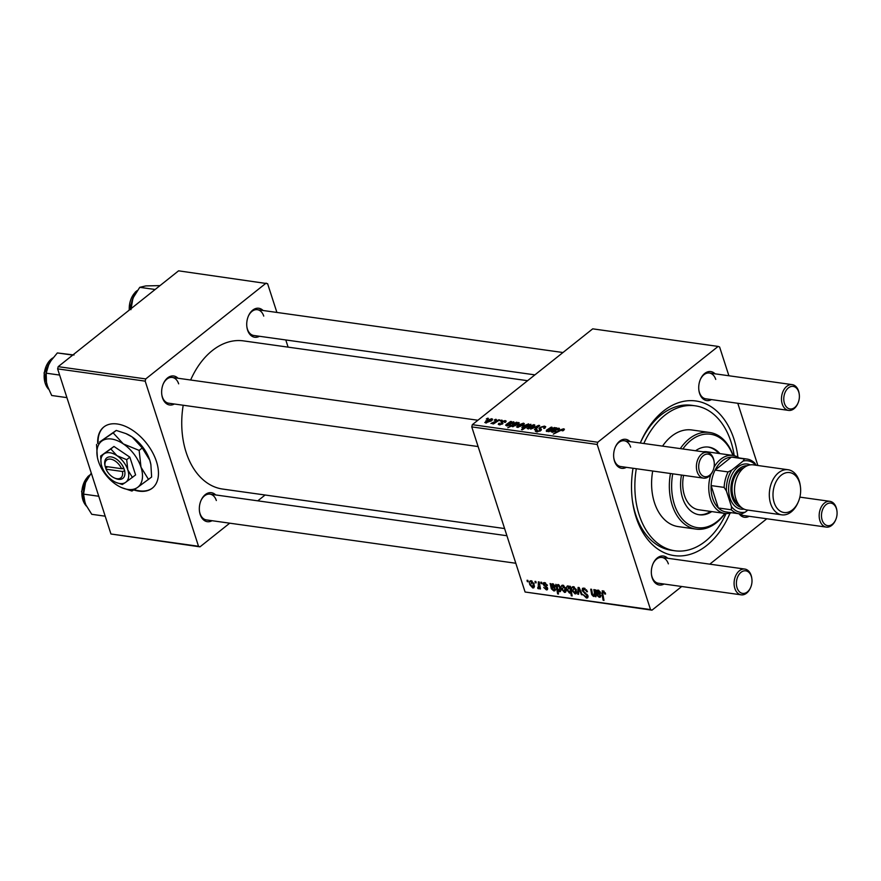 <?xml version="1.0" encoding="UTF-8"?>
<svg xmlns="http://www.w3.org/2000/svg" width="881" height="881" viewBox="0 0 881 881"><rect width="100%" height="100%" fill="white"/><g stroke="black" fill="none" stroke-linecap="round" stroke-linejoin="round"><path stroke-width="1.32" d="M133.813 489.946A39.028 23.324 -128.5 0 0 138.923 491.146A39.028 23.324 -128.5 0 0 152.38 488.107A39.028 23.324 -128.5 0 0 152.347 452.074A39.028 23.324 -128.5 0 0 117.228 423.981A39.028 23.324 -128.5 0 0 103.76 427.032A39.028 23.324 -128.5 0 0 97.714 443.517M103.969 426.867A39.028 23.324 -128.5 0 0 98.121 443.187M134.286 489.638A39.028 23.324 -128.5 0 0 139.33 490.827A39.028 23.324 -128.5 0 0 152.589 487.942M259.454 336.267A14.636 9.933 -82 0 1 247.572 330.067A14.636 9.933 -82 0 1 246.9 327.038A14.636 9.933 -82 0 1 248.453 315.927A14.636 9.933 -82 0 1 263.067 310.497M263.738 316.092A13.006 8.832 98 0 0 257.384 309.705A13.006 8.832 98 0 0 248.321 316.224M246.856 326.708A13.006 8.832 98 0 0 247.418 329.087A13.006 8.832 98 0 0 253.772 335.474L534.921 374.865M212.068 520.704A14.636 9.933 -82 0 1 200.185 514.504A14.636 9.933 -82 0 1 199.502 511.476A14.636 9.933 -82 0 1 201.066 500.353A14.636 9.933 -82 0 1 215.68 494.935M216.341 500.529A13.006 8.832 98 0 0 209.986 494.142A13.006 8.832 98 0 0 200.934 500.661M199.458 511.145A13.006 8.832 98 0 0 200.02 513.524A13.006 8.832 98 0 0 206.374 519.911L515.803 563.256M174.372 404.005A14.636 9.933 -82 0 1 162.489 397.794A14.636 9.933 -82 0 1 161.818 394.776A14.636 9.933 -82 0 1 163.37 383.653A14.636 9.933 -82 0 1 177.984 378.235M178.656 383.83A13.006 8.832 98 0 0 172.291 377.442A13.006 8.832 98 0 0 163.238 383.962M161.774 394.446A13.006 8.832 98 0 0 162.324 396.824A13.006 8.832 98 0 0 168.689 403.212L478.119 446.557M711.463 399.589A14.636 9.933 -82 0 1 699.58 393.389A14.636 9.933 -82 0 1 698.897 390.36A14.636 9.933 -82 0 1 700.45 379.248A14.636 9.933 -82 0 1 715.075 373.819M715.735 379.414A13.006 8.832 98 0 0 709.381 373.026A13.006 8.832 98 0 0 700.318 379.557M698.853 390.03A13.006 8.832 98 0 0 699.415 392.408A13.006 8.832 98 0 0 705.769 398.796L788.594 410.403A13.006 8.832 -82 0 1 782.24 404.016A13.006 8.832 -82 0 1 783.451 390.536A13.006 8.832 -82 0 1 792.206 384.634A13.006 8.832 -82 0 1 798.56 391.021A13.006 8.832 -82 0 1 799.166 393.708L799.254 394.347A11.387 7.72 98 0 0 798.726 392.001A11.387 7.72 98 0 0 788.418 387.882A11.387 7.72 98 0 0 784.442 403.366A11.387 7.72 98 0 0 790.885 409.004A11.387 7.72 98 0 0 798.043 402.991A11.387 7.72 98 0 0 799.254 394.347M664.065 584.026A14.636 9.933 -82 0 1 652.182 577.826A14.636 9.933 -82 0 1 651.511 574.797A14.636 9.933 -82 0 1 653.063 563.686A14.636 9.933 -82 0 1 667.677 558.257M668.349 563.851A13.006 8.832 98 0 0 661.994 557.464A13.006 8.832 98 0 0 652.931 563.983M651.466 574.467A13.006 8.832 98 0 0 652.028 576.846A13.006 8.832 98 0 0 658.382 583.233L741.207 594.84A13.006 8.832 -82 0 1 734.853 588.453A13.006 8.832 -82 0 1 736.064 574.974A13.006 8.832 -82 0 1 744.819 569.071A13.006 8.832 -82 0 1 751.174 575.458A13.006 8.832 -82 0 1 751.779 578.145L751.867 578.784A11.387 7.72 98 0 0 751.339 576.427A11.387 7.72 98 0 0 741.031 572.32A11.387 7.72 98 0 0 737.056 587.803A11.387 7.72 98 0 0 743.498 593.442A11.387 7.72 98 0 0 750.656 587.429A11.387 7.72 98 0 0 751.867 578.784M626.38 467.326A14.636 9.933 -82 0 1 614.498 461.126A14.636 9.933 -82 0 1 613.815 458.098A14.636 9.933 -82 0 1 615.367 446.975A14.636 9.933 -82 0 1 629.981 441.557M630.653 447.152A13.006 8.832 98 0 0 624.299 440.764A13.006 8.832 98 0 0 615.235 447.284M613.771 457.768A13.006 8.832 98 0 0 614.332 460.146A13.006 8.832 98 0 0 620.687 466.534L703.512 478.141A13.006 8.832 -82 0 1 697.157 471.742A13.006 8.832 -82 0 1 698.369 458.263A13.006 8.832 -82 0 1 707.124 452.36A13.006 8.832 -82 0 1 713.478 458.748A13.006 8.832 -82 0 1 714.084 461.435L714.172 462.085A11.387 7.72 98 0 0 713.643 459.728A11.387 7.72 98 0 0 703.335 455.62A11.387 7.72 98 0 0 699.36 471.104A11.387 7.72 98 0 0 705.802 476.742A11.387 7.72 98 0 0 712.96 470.729A11.387 7.72 98 0 0 714.172 462.085M730.03 513.138A78.068 52.97 -82 0 1 680.859 555.922A78.068 52.97 -82 0 1 636.093 517.279A78.068 52.97 -82 0 1 632.47 501.157A78.068 52.97 -82 0 1 633.021 468.263M640.278 443A78.068 52.97 -82 0 1 640.773 441.855A78.068 52.97 -82 0 1 689.889 400.646A78.068 52.97 -82 0 1 734.038 439.311A78.068 52.97 -82 0 1 737.882 457.151M734.203 455.686A73.189 49.655 98 0 0 730.977 441.744A73.189 49.655 98 0 0 695.219 405.811L691.673 405.315A73.189 49.655 98 0 0 640.388 442.769M632.338 500.177A73.189 49.655 98 0 0 635.608 514.35A73.189 49.655 98 0 0 671.355 550.273L674.912 550.779A73.189 49.655 98 0 0 726.098 513.535M183.204 405.238A74.819 50.757 98 0 0 186.133 452.327A74.819 50.757 98 0 0 222.684 489.065L504.604 528.556M501.3 420.149L502.17 420.27L500.97 421.052L500.089 420.931L501.3 420.149L501.487 420.711M495.496 419.334L496.355 419.455L495.155 420.237L494.274 420.116L495.496 419.334L495.684 419.896M505.452 422.285L504.395 422.318L504.461 421.107L502.533 421.592L502.555 423.893L499.274 424.807L498.272 424.301L498.888 423.287L499.835 423.332L499.956 424.301L501.575 423.86L501.619 421.514L505.154 420.6L506.179 421.118L505.452 422.285M504.395 422.318L504.461 421.107M502.258 421.977L502.555 423.893M499.835 423.332L500.133 424.829M502.126 424.179L501.135 422.428M518.986 423.563L518.634 422.484L518.105 424.389L512.467 426.657L511.971 425.787L507.808 427.748L516.354 422.252L517.224 422.373L516.354 422.935L519.217 422.847M512.467 426.657L511.971 425.787L512.235 426.613M541.408 429.609L540.714 430.666L536.507 431.855L535.351 431.25L536.309 429.741L537.245 429.807L537.366 431.194L539.811 430.578L539.745 427.406L544.447 426.107L545.746 426.745L544.59 428.386L543.643 428.331L544.469 427.472L543.555 426.756L540.67 427.472L540.273 428.001L541.375 429.454M544.733 428.265L543.555 426.756M540.273 428.001L541.231 430.137M537.08 429.928L537.586 431.888M539.998 431.15L540.13 430.06M539.381 429.234L538.919 428.651M534.47 426.118L533.985 424.642L533.963 426.569L527.928 428.827L528.093 426.822L533.985 424.642L534.877 425.138M527.928 428.827L527.08 428.342M554.325 427.571L555.195 427.692L548.984 431.69L548.114 431.569L549.149 430.897L546.396 431.415L546.396 430.236L551.209 427.142L552.079 427.263L547.321 430.941L554.325 427.571L554.512 428.144M546.396 431.415L546.396 430.236L546.782 431.437M547.288 430.335L547.464 431.36M564.005 430.038L563.598 428.794L562.992 430.787L562.034 430.743L562.706 429.443L553.312 434.124L559.578 430.093L563.598 428.794L564.435 429.212M562.904 430.787L562.706 429.443M728.895 375.758L719.612 347.004L718.136 346.42L592.715 328.844L472.326 424.686L597.759 442.251L597.186 444.465L471.764 426.9L472.326 424.686M718.136 346.42L597.759 442.251M559.171 429.234L558.807 428.122L558.851 429.521L553.246 430.468L552.827 431.712L556.01 431.283L552.101 432.219L551.572 430.864L556.032 427.814L556.924 427.935L556.363 428.463L559.49 428.496M552.508 430.941L553.004 432.252M551.11 431.712L551.572 430.864L552.002 432.197M522.411 428.056L522.862 426.151L528.578 423.882L528.985 424.906L530.891 424.29L522.345 429.785L521.475 429.664L524.47 427.748L521.783 427.67M529.085 425.457L528.578 423.882L529.151 425.413M538.599 425.369L539.657 425.523L535.285 429.774L534.426 429.653L538.203 426.063L530.67 429.124L538.599 425.369L538.886 426.261M523.92 424.642L523.446 423.166L523.424 425.094L517.389 427.351L517.554 425.336L523.446 423.166L524.338 423.662M517.389 427.351L516.541 426.867M513.777 422.88L513.414 421.757L513.458 423.166L507.115 424.576L507.434 425.347L510.617 424.928L506.707 425.853L506.179 424.51L510.639 421.459L511.531 421.581L510.969 422.109L514.097 422.142M507.115 424.576L507.61 425.886M505.716 425.347L506.179 424.51L506.608 425.842M492.193 420.204L491.708 418.717L491.686 420.655L485.662 422.902L485.816 420.898L491.708 418.717L492.6 419.224M485.662 422.902L484.803 422.417M498.811 419.797L499.692 419.918L493.481 423.915L492.6 423.794L493.9 422.968L490.937 423.464L498.811 419.797L498.998 420.369M487.534 418.222L488.393 418.343L487.193 419.125L486.312 419.004L487.534 418.222L487.722 418.783M544.535 582.594L547.409 585.425L544.777 583.475L543.995 584.411L547.564 588.123L546.407 589.896L543.753 587.462L546.165 589.015L546.749 588.156L543.17 584.367L543.412 582.782L544.535 582.594M545.504 582.903L543.995 584.411M547.343 589.73L546.407 589.896L547.696 588.871M546.165 589.015L547.376 587.66M553.642 590.061L554.578 588.86L555.482 589.103L555.019 590.722L553.852 590.942L551.352 588.805L550.151 583.497L551.418 584.521L552.794 583.751L554.997 586.019L554.788 587.748L552.057 588.012L552.211 588.849L553.642 590.061L555.382 589.081M552.387 583.751L551.418 584.521L552.794 583.751M561.56 589.18C560.734 586.779 561.164 585.436 562.827 585.149L565.789 588.277L565.613 592.208L564.534 592.439L561.56 589.18L562.243 588.629M561.792 585.402L562.827 585.149M604.124 591.261L602.758 593.596L604.003 600.39L603.133 600.269L601.833 593.232L602.978 590.777L605.588 594.058L602.835 592.01L603.937 591.129M602.108 590.953L602.978 590.777M569.864 587.495L569.644 586.228L570.403 586.339L572.165 595.93L571.295 595.809L570.69 592.461L569.555 593.144L566.968 590.028C566.153 587.726 566.483 586.339 567.959 585.876L569.864 587.495L570.514 586.966M571.417 591.878L569.555 593.144L571.384 591.691M567.166 586.096L567.959 585.876M577.683 594.157L578.112 587.418L579.169 587.561L582.297 594.807L581.427 594.686L578.872 588.574L578.608 594.29L577.683 594.157L578.652 593.376M585.072 588.486L582.98 590.633L587.935 595.787L587.693 597.836L586.46 598.056L583.057 594.664L586.118 596.922L587.087 595.721L582.154 590.611L582.473 588.354L583.817 588.09L587.462 591.768L584.136 589.235L583.178 589.4L584.588 588.277M586.118 596.922L587.715 595.226M527.301 581.636L527.047 580.26L527.906 580.381L528.182 581.757L527.301 581.636L528.038 581.042M681.718 586.504L651.995 610.17L525.098 592.01L650.519 609.586L597.186 444.465M525.098 592.01L471.764 426.9M572.099 590.655C571.284 588.255 571.703 586.922 573.366 586.625L576.328 589.752L576.163 593.684L575.073 593.915L572.099 590.655L572.782 590.116M572.331 586.878L573.366 586.625M599.036 596.415L599.972 595.215L600.875 595.468L600.413 597.087L599.245 597.296L596.745 595.171L595.545 589.863L596.811 590.887L598.188 590.105L600.39 592.373L600.181 594.113L597.45 594.378L597.604 595.204L599.036 596.415L600.776 595.435M597.781 590.105L596.811 590.887L598.188 590.105M593.53 595.644L594.433 592.858L593.838 589.62L594.708 589.741L595.997 596.723L595.115 596.602L594.906 595.435L593.541 596.503L591.713 594.587L590.722 589.18L591.592 589.301L592.583 594.686L593.53 595.644L595.567 594.389M594.906 595.435L593.541 596.503L594.906 595.435M555.867 584.301L556.902 585.391L558.014 584.477L560.536 587.605C561.351 589.885 561.043 591.261 559.611 591.746L557.871 590.38L558.499 594.025L557.629 593.904L555.867 584.301M558.047 584.488L556.902 585.391L558.014 584.477M560.371 591.547L559.611 591.746L560.823 590.777M529.833 584.731C529.007 582.341 529.426 580.997 531.089 580.711L534.062 583.828L533.886 587.759L532.796 587.99L529.833 584.731L530.516 584.191M530.054 580.964L531.089 580.711M535.263 582.748L535.009 581.383L535.868 581.493L536.144 582.87L535.263 582.748L536 582.165M538.302 587.671L538.324 581.845L539.205 581.967L540.482 588.948L539.613 588.827L539.359 587.385L538.478 588.783L537.806 588.442L537.795 587.385L540.031 586.471M541.066 583.563L540.824 582.187L541.683 582.308L541.947 583.685L541.066 583.563L541.815 582.969M766.8 518.766L709.789 564.159M757.88 465.509L737.782 403.278M276.898 312.436L267.604 283.682L178.579 270.83L58.19 366.661L145.75 378.929L145.189 381.143L57.628 368.875L58.19 366.661M266.139 283.098L145.75 378.929M229.721 523.182L199.987 546.848L110.951 533.996L57.628 368.875M110.951 533.996L198.522 546.264L145.189 381.143M265.104 495.001L257.781 500.837M288.098 347.136L285.785 339.956M527.598 380.691L243.442 340.881A74.819 50.757 98 0 0 190.637 380.008M198.522 546.264L199.987 546.848M749.147 516.299A14.636 9.933 -82 0 1 739.093 513.777M650.519 609.586L651.995 610.17M740.073 513.887A13.006 8.832 98 0 0 743.465 515.495L826.29 527.102A13.006 8.832 -82 0 1 819.936 520.715A13.006 8.832 -82 0 1 821.147 507.236A13.006 8.832 -82 0 1 829.902 501.333A13.006 8.832 -82 0 1 836.256 507.72A13.006 8.832 -82 0 1 836.862 510.407L836.95 511.046A11.387 7.72 98 0 0 836.421 508.7A11.387 7.72 98 0 0 826.114 504.582A11.387 7.72 98 0 0 822.138 520.065A11.387 7.72 98 0 0 828.581 525.704A11.387 7.72 98 0 0 835.739 519.691A11.387 7.72 98 0 0 836.95 511.046M587.275 591.261L586.636 591.768M587.153 590.964L586.537 591.448M586.537 589.83L585.953 590.292M588.123 596.734L586.46 598.056M587.109 594.312L586.482 594.807M582.892 590.028L582.154 590.611M582.033 594.201L581.427 594.686M576.681 592.627L575.073 593.915M574.324 586.977L572.969 590.777L574.819 593.023L576.736 591.834M574.819 593.023L575.502 589.741L573.091 587.671L574.104 586.867M576.141 589.235L575.502 589.741M572.033 595.226L571.295 595.809M567.65 589.488L566.968 590.028M571.042 589.83L570.326 590.402L569.996 588.805L567.838 586.9L568.73 586.184M568.895 586.306L567.827 590.138L569.544 592.285L571.284 591.14M569.544 592.285L570.326 590.402M570.745 588.211L569.996 588.805M605.467 593.508L604.762 594.069M605.203 592.715L604.564 593.221M603.87 599.686L603.133 600.269M602.626 592.605L601.833 593.232M598.673 593.398L597.45 594.378M600.875 596.008L599.245 597.296M597.472 594.598L596.745 595.171M597.263 593.243L596.459 593.871M596.58 590.314L595.941 590.821M598.937 590.38L596.228 592.153M598.21 590.964L597.307 593.508L599.532 592.252L598.21 590.964M600.148 591.768L599.41 593.243L600.413 592.439M595.864 596.008L595.115 596.602M592.428 594.025L591.713 594.587M566.142 591.151L564.534 592.439M563.785 585.502L562.419 589.301L564.28 591.547L566.197 590.358M564.28 591.547L564.963 588.266L562.541 586.195L563.565 585.38M565.602 587.759L564.963 588.266M558.378 593.309L557.629 593.904M558.719 584.775L557.31 586.063L557.64 588.86L559.27 590.854L560.933 589.752M559.27 590.854L559.655 587.396L558.014 585.325L557.31 586.063M560.393 587.175L559.743 587.693M559.413 585.413L558.84 585.865M560.283 586.9L559.655 587.396M553.279 587.043L552.057 588.012M555.482 589.642L553.852 590.942M552.079 588.233L551.352 588.805M551.869 586.878L551.066 587.517M551.187 583.949L550.548 584.455M553.543 584.026L550.834 585.799M552.816 584.599L551.913 587.142L554.138 585.898L552.816 584.599M554.755 585.413L554.017 586.878L555.019 586.085M547.233 584.918L546.583 585.425M547.035 587.131L546.484 587.572M544.601 585.259L544.018 585.722M544.062 583.663L543.17 584.367M534.415 586.713L532.796 587.99M532.047 581.064L530.692 584.852L532.553 587.109L534.459 585.909M532.553 587.109L533.236 583.817L530.814 581.746L531.827 580.942M533.864 583.321L533.236 583.817M540.35 588.233L539.613 588.827M540.086 586.801L539.359 587.385M540.064 586.647L537.806 588.442M559.754 430.666L559.578 430.093M552.85 430.699L552.662 430.126M555.658 429.058L555.437 428.375M556.351 428.794L556.032 427.814M557.893 428.595L554.05 429.972L557.981 429.399L557.893 428.595L558.169 429.972M549.337 431.47L549.149 430.897M551.385 427.703L551.209 427.142M524.647 428.298L524.47 427.748M523.094 426.878L522.862 426.151M526.32 426.569L527.994 424.411L523.732 426.261L523.347 427.571L526.32 426.569L526.497 427.109M523.479 427.99L522.951 427.34L523.171 428.045M528.732 425.677L527.994 424.411M527.884 426.217L527.697 425.655M528.325 427.538L528.093 426.822M528.435 428.86L528.171 428.045L533.027 426.514L533.335 425.16L528.952 426.944L528.787 428.849M533.225 427.12L533.027 426.514M534.117 426.448L533.335 425.16M538.423 426.723L538.203 426.063M545.053 427.99L544.447 426.107M536.804 431.888L536.155 429.862M536.584 430.578L536.309 429.741M540.78 430.611L539.745 427.406M517.786 426.063L517.554 425.336M517.896 427.384L517.632 426.569L522.488 425.038L522.785 423.684L518.413 425.468L518.248 427.373M522.675 425.644L522.488 425.038M523.578 424.972L522.785 423.684M516.53 422.814L516.354 422.252M512.94 426.679L512.698 425.908L517.092 424.4L517.698 422.968L513.37 424.928L513.227 426.646M517.279 424.994L517.092 424.4M518.336 424.202L517.698 422.968M517.51 424.84L517.312 424.224M507.456 424.345L507.269 423.761M510.264 422.704L510.044 422.021M510.958 422.44L510.639 421.459M512.5 422.241L508.656 423.607L512.588 423.045L512.5 422.241L512.775 423.607M502.809 423.662L502.324 422.175M499.384 424.829L498.888 423.287M502.412 423.992L501.619 421.514M505.639 422.12L505.154 420.6M486.048 421.614L485.816 420.898M486.158 422.946L485.894 422.131L490.75 420.589L491.058 419.235L486.675 421.019L486.521 422.935M490.948 421.195L490.75 420.589M491.851 420.523L491.058 419.235M494.076 423.53L493.9 422.968M492.314 423.563L492.094 422.869M719.876 453.616A34.15 23.17 98 0 0 708.731 447.119A34.15 23.17 98 0 0 695.583 450.753M681.498 475.046A34.15 23.17 98 0 0 682.577 498.007A34.15 23.17 98 0 0 699.261 514.768A34.15 23.17 98 0 0 711.76 511.597M718.698 453.451A34.15 23.17 98 0 0 708.137 447.052M672.732 473.824A47.167 32.002 98 0 0 674.405 504.505A47.167 32.002 98 0 0 724.777 513.425A29.271 19.867 -82 0 1 710.813 474.54M724.975 513.447A48.796 33.104 -82 0 1 696.045 529.107A48.796 33.104 -82 0 1 672.203 505.143A48.796 33.104 -82 0 1 670.463 473.504M652.711 471.016A48.796 33.104 98 0 0 654.462 502.666A48.796 33.104 98 0 0 678.293 526.618L696.045 529.107M636.302 468.714A73.189 49.655 98 0 0 639.154 514.845A73.189 49.655 98 0 0 674.912 550.779M731.472 512.72A29.271 19.867 -82 0 1 724.788 513.425L698.754 509.769A29.271 19.867 -82 0 1 684.449 495.397A29.271 19.867 -82 0 1 683.601 475.344M703.06 451.799A29.271 19.867 -82 0 1 706.87 451.788L732.904 455.433A47.167 32.002 98 0 0 682.852 448.969M695.219 405.811A73.189 49.655 98 0 0 643.824 443.495M680.308 448.605A48.796 33.104 -82 0 1 709.579 432.461L691.838 429.972A48.796 33.104 98 0 0 662.556 446.116M709.579 432.461A48.796 33.104 -82 0 1 733.102 455.466M698.666 514.68A34.15 23.17 98 0 0 710.571 511.432M160.012 285.609L145.839 285.907L139.749 287.327L155.144 289.486M130.95 309.683L132.932 298.163L139.749 287.327M133.527 296.776A21.463 14.559 98 0 0 133.35 297.15A21.463 14.559 98 0 0 132.932 298.163A21.463 14.559 98 0 0 130.806 308.857M98.771 496.256L83.552 494.12L85.545 482.601L91.283 473.075M105.202 516.189L91.756 514.306L85.237 503.877L83.552 494.12M86.129 481.213A21.463 14.559 98 0 0 85.964 481.588A21.463 14.559 98 0 0 85.545 482.601A21.463 14.559 98 0 0 83.684 497.897L83.739 498.327M72.727 355.087L57.342 352.94L74.026 354.999M59.622 375.064L46.175 373.181L49.336 362.719L57.342 352.94M66.912 397.628L51.704 395.492L46.517 383.995L46.175 373.181M48.323 364.778A21.463 14.559 98 0 0 48.268 364.888A21.463 14.559 98 0 0 45.988 381.198A21.463 14.559 98 0 0 45.988 381.242L45.988 381.198M835.739 519.691L835.474 520.286A13.006 8.832 -82 0 1 826.29 527.102M750.656 587.429L750.392 588.023A13.006 8.832 -82 0 1 741.207 594.84M798.043 402.991L797.79 403.586A13.006 8.832 -82 0 1 788.594 410.403M712.96 470.729L712.696 471.324A13.006 8.832 -82 0 1 703.512 478.141M755.854 465.223A26.023 17.653 98 0 0 743.124 461.071L744.423 458.935A27.652 18.754 -82 0 1 746.879 459.034L733.862 457.217A27.652 18.754 98 0 0 731.406 457.107A27.652 18.754 98 0 0 722.343 460.807A27.652 18.754 98 0 0 715.086 470.102A27.652 18.754 98 0 0 711.11 485.585A27.652 18.754 98 0 0 718.345 507.974A27.652 18.754 98 0 0 726.186 511.971L739.203 513.799A27.652 18.754 -82 0 1 731.351 509.791L731.439 506.553A26.023 17.653 98 0 0 745.326 512.092L747.848 510.088M714.039 467.205A29.271 19.867 -82 0 1 720.713 459.243A29.271 19.867 -82 0 1 732.904 455.433A29.271 19.867 -82 0 1 739.148 457.955M744.423 458.935L731.406 457.107L715.086 470.102L728.102 471.93L731.77 470.113A26.023 17.653 98 0 0 726.407 490.97L731.439 506.553M726.407 490.97L724.127 487.402L711.11 485.585L718.345 507.974L731.351 509.791M743.124 461.071L731.77 470.113M745.326 512.092L741.659 513.909A27.652 18.754 -82 0 1 739.203 513.799M746.879 459.034A27.652 18.754 -82 0 1 754.731 463.043L756.195 465.267M724.127 487.402A27.652 18.754 -82 0 1 728.102 471.93M774.179 502.622A20.164 13.678 98 0 0 785.577 512.61A20.164 13.678 98 0 0 798.263 501.961A20.164 13.678 98 0 0 800.411 486.642A20.164 13.678 98 0 0 799.474 482.48A20.164 13.678 98 0 0 781.216 475.2A20.164 13.678 98 0 0 774.179 502.622M798.263 501.961L797.845 502.919A22.774 15.451 -82 0 1 781.766 514.834A22.774 15.451 -82 0 1 770.644 503.657A22.774 15.451 -82 0 1 772.769 480.068A22.774 15.451 -82 0 1 788.088 469.738A22.774 15.451 -82 0 1 799.21 480.916A22.774 15.451 -82 0 1 800.267 485.618L800.411 486.642M747.297 465.719A21.144 14.349 98 0 0 733.796 476.059A21.144 14.349 98 0 0 732.144 497.302A21.144 14.349 98 0 0 741.45 507.489M744.082 509.119A22.774 15.451 -82 0 1 729.942 497.952A22.774 15.451 -82 0 1 733.08 472.568A22.774 15.451 -82 0 1 750.282 464.871M738.652 504.472A19.514 13.237 -82 0 1 733.168 496.499A19.514 13.237 -82 0 1 743.784 467.844M781.766 514.834L746.989 509.967A22.774 15.451 -82 0 1 735.855 498.778A22.774 15.451 -82 0 1 737.981 475.189A22.774 15.451 -82 0 1 753.299 464.86L788.088 469.738M105.213 466.401L106.039 469.188L122.437 471.489L124.728 470.85L123.747 468.042A13.006 7.775 -128.5 0 0 111.391 456.964A13.006 7.775 -128.5 0 0 104.872 464.948L105.092 466.159A11.387 6.806 -128.5 0 0 105.136 466.39L121.534 468.692A11.387 6.806 -128.5 0 0 110.731 459.155A11.387 6.806 -128.5 0 0 105.092 466.159M106.039 469.188A11.387 6.806 -128.5 0 0 114.552 478.031A11.387 6.806 -128.5 0 0 122.437 471.489M114.552 478.031L115.675 478.526A13.006 7.775 -128.5 0 0 124.65 470.839M132.436 477.458L127.822 469.947L126.688 459.684L117.008 455.708L110.808 448.969L113.968 446.458L100.654 456.039L101.15 463.758A17.895 10.693 -128.5 0 0 101.789 466.302A17.895 10.693 -128.5 0 0 112.603 480.541A17.895 10.693 -128.5 0 0 116.006 482.425A17.895 10.693 -128.5 0 0 125.62 482.37L135.597 474.936L129.848 457.162L113.968 446.458M126.688 459.684L129.848 457.162M110.808 448.969L100.654 456.039M116.006 482.425L122.283 484.517L125.62 482.37A17.895 10.693 -128.5 0 0 127.822 469.947A17.895 10.693 -128.5 0 0 117.008 455.708A17.895 10.693 -128.5 0 0 103.991 453.88A17.895 10.693 -128.5 0 0 101.15 463.758M121.655 487.622L131.941 491.047L137.403 487.534A29.271 17.499 -128.5 0 0 141.004 467.216A29.271 17.499 -128.5 0 0 123.307 443.903A29.271 17.499 -128.5 0 0 102.009 440.918A29.271 17.499 -128.5 0 0 97.351 457.085A29.271 17.499 -128.5 0 0 98.408 461.248A29.271 17.499 -128.5 0 0 116.105 484.55A29.271 17.499 -128.5 0 0 121.655 487.622A29.271 17.499 -128.5 0 0 137.403 487.534L151.631 477.028L150.893 464.694L149.781 460.223A29.271 17.499 -128.5 0 0 132.084 436.921L142.237 447.944L149.781 460.223A29.271 17.499 -128.5 0 1 150.838 464.386L150.893 464.694M148.537 479.495L141.004 467.216L139.143 450.411L123.307 443.903L113.153 432.879L116.248 430.424L125.906 433.584L132.084 436.921A29.271 17.499 -128.5 0 0 126.523 433.848A29.271 17.499 -128.5 0 0 126.247 433.738M139.143 450.411L142.237 447.944M113.153 432.879L99.641 441.976L116.248 430.424M96.547 444.442L97.351 457.085M123.747 468.042L121.534 468.692M121.985 468.56L124.078 468.857M107.625 466.743L105.797 468.196M585.469 592.946L584.676 593.574M580.315 590.226L579.731 590.699M570.8 588.486L570.073 589.059M600.523 592.968L598.827 594.323M592.208 592.792L591.459 593.387M595.171 592.274L594.433 592.858M555.129 586.614L553.433 587.968M546.187 586.35L545.57 586.834M539.579 584.015L538.809 584.632M554.468 429.708L554.281 429.146M555.493 430.567L555.305 429.972M547.597 430.115L547.42 429.543M551.627 429.994L551.44 429.432M527.686 426.349L527.51 425.798M537.08 428.023L536.848 427.307M509.075 423.343L508.888 422.781M510.099 424.202L509.912 423.607M502.93 423.508L502.599 422.484M496.488 421.977L496.3 421.393M136.973 290.884A17.895 12.136 98 0 0 135.586 292.04A17.895 12.136 98 0 0 129.276 310.068M89.587 475.322A17.895 12.136 98 0 0 88.199 476.478A17.895 12.136 98 0 0 86.019 505.606M52.287 358.336A17.895 12.136 98 0 0 48.092 388.642M586.944 596.778L587.979 595.952M557.618 585.425L558.565 584.676M544.128 583.585L545.174 582.759M546.616 588.926L547.575 588.167M563.113 429.664L563.388 430.523M552.233 431.426L552.497 432.252M558.345 428.838L558.62 429.697M547.013 430.776L547.211 431.404M544.491 427.241L544.81 428.21M536.595 430.776L536.947 431.888M518.05 423.155L518.38 424.168M506.839 425.06L507.104 425.886M512.951 422.473L513.227 423.343M505.033 421.415L505.342 422.362M502.269 422.065L502.798 423.673M499.417 424.014L499.681 424.84M501.928 423.387L502.17 424.157M129 310.299L135.245 292.129L137.205 290.565M89.807 475.002L87.847 476.566L81.581 491.411L86.173 505.936M52.519 358.049L44.05 372.949L48.235 388.973M799.871 497.126L829.902 501.333M744.819 569.071L661.994 557.464M506.916 535.736L209.986 494.142M792.206 384.634L709.381 373.026M562.981 352.521L257.384 309.705M172.291 377.442L477.898 420.248M624.299 440.764L707.124 452.36M126.523 433.848L125.906 433.584"/></g></svg>
